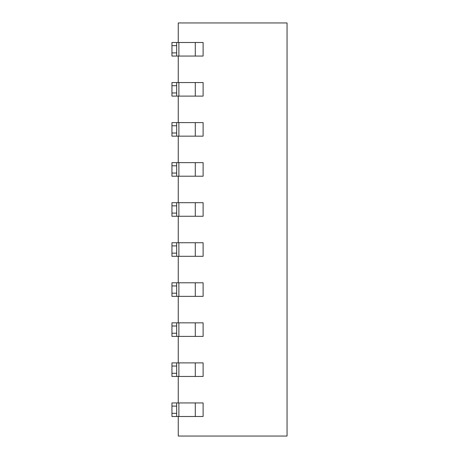 <?xml version="1.0" encoding="UTF-8"?>
<svg xmlns="http://www.w3.org/2000/svg" width="459" height="459" viewBox="0 0 459 459"><rect width="100%" height="100%" fill="white"/><g stroke="black" fill="none" stroke-linecap="round" stroke-linejoin="round"><path stroke-width="0.69" d="M178.258 436.05L178.258 416.497L178.258 436.05L287.053 436.05L178.258 436.05M178.258 402.939L178.258 376.449L178.258 402.939M178.258 362.891L178.258 336.401L178.258 362.891M178.258 322.843L178.258 296.353L178.258 322.843M178.258 282.796L178.258 256.306L178.258 282.796M178.258 242.742L178.258 216.258L178.258 242.742M178.258 202.694L178.258 176.204L178.258 202.694M178.258 162.647L178.258 136.157L178.258 162.647M178.258 122.599L178.258 96.109L178.258 122.599M178.258 82.551L178.258 56.061L178.258 82.551M178.258 42.503L178.258 22.95L287.053 22.95L287.053 436.05L287.053 22.95L178.258 22.95L178.258 42.503M171.947 52.905L171.947 56.061L176.681 56.061L176.681 52.905L171.947 52.905L171.947 42.503L171.947 45.653L176.681 45.653L176.681 56.061L203.113 56.061L203.113 42.503L195.287 42.503L195.287 56.061L195.287 42.503L178.89 42.503L178.89 56.061L178.89 42.503L176.681 42.503L176.681 45.653L176.681 42.503L171.947 42.503L203.113 42.503L203.113 56.061L171.947 56.061L171.947 52.905L176.681 52.905L176.681 45.653L171.947 45.653L171.947 52.905M171.947 92.959L171.947 96.109L176.681 96.109L176.681 92.959L171.947 92.959L171.947 82.551L171.947 85.701L176.681 85.701L176.681 96.109L203.113 96.109L203.113 82.551L195.287 82.551L195.287 96.109L195.287 82.551L178.89 82.551L178.89 96.109L178.89 82.551L176.681 82.551L176.681 85.701L176.681 82.551L171.947 82.551L203.113 82.551L203.113 96.109L171.947 96.109L171.947 92.959L176.681 92.959L176.681 85.701L171.947 85.701L171.947 92.959M171.947 133.007L171.947 136.157L176.681 136.157L176.681 133.007L171.947 133.007L171.947 122.599L171.947 125.755L176.681 125.755L176.681 136.157L203.113 136.157L203.113 122.599L195.287 122.599L195.287 136.157L195.287 122.599L178.89 122.599L178.89 136.157L178.89 122.599L176.681 122.599L176.681 125.755L176.681 122.599L171.947 122.599L203.113 122.599L203.113 136.157L171.947 136.157L171.947 133.007L176.681 133.007L176.681 125.755L171.947 125.755L171.947 133.007M171.947 173.054L171.947 176.204L176.681 176.204L176.681 173.054L171.947 173.054L171.947 162.647L171.947 165.802L176.681 165.802L176.681 176.204L203.113 176.204L203.113 162.647L195.287 162.647L195.287 176.204L195.287 162.647L178.89 162.647L178.89 176.204L178.89 162.647L176.681 162.647L176.681 165.802L176.681 162.647L171.947 162.647L203.113 162.647L203.113 176.204L171.947 176.204L171.947 173.054L176.681 173.054L176.681 165.802L171.947 165.802L171.947 173.054M171.947 213.102L171.947 216.258L176.681 216.258L176.681 213.102L171.947 213.102L171.947 202.694L171.947 205.85L176.681 205.85L176.681 216.258L203.113 216.258L203.113 202.694L195.287 202.694L195.287 216.258L195.287 202.694L178.89 202.694L178.89 216.258L178.89 202.694L176.681 202.694L176.681 205.85L176.681 202.694L171.947 202.694L203.113 202.694L203.113 216.258L171.947 216.258L171.947 213.102L176.681 213.102L176.681 205.85L171.947 205.85L171.947 213.102M171.947 253.15L171.947 256.306L176.681 256.306L176.681 253.15L171.947 253.15L171.947 242.742L171.947 245.898L176.681 245.898L176.681 256.306L203.113 256.306L203.113 242.742L195.287 242.742L195.287 256.306L195.287 242.742L178.89 242.742L178.89 256.306L178.89 242.742L176.681 242.742L176.681 245.898L176.681 242.742L171.947 242.742L203.113 242.742L203.113 256.306L171.947 256.306L171.947 253.15L176.681 253.15L176.681 245.898L171.947 245.898L171.947 253.15M171.947 293.198L171.947 296.353L176.681 296.353L176.681 293.198L171.947 293.198L171.947 282.796L171.947 285.946L176.681 285.946L176.681 296.353L203.113 296.353L203.113 282.796L195.287 282.796L195.287 296.353L195.287 282.796L178.89 282.796L178.89 296.353L178.89 282.796L176.681 282.796L176.681 285.946L176.681 282.796L171.947 282.796L203.113 282.796L203.113 296.353L171.947 296.353L171.947 293.198L176.681 293.198L176.681 285.946L171.947 285.946L171.947 293.198M171.947 333.245L171.947 336.401L176.681 336.401L176.681 333.245L171.947 333.245L171.947 322.843L171.947 325.993L176.681 325.993L176.681 336.401L203.113 336.401L203.113 322.843L195.287 322.843L195.287 336.401L195.287 322.843L178.89 322.843L178.89 336.401L178.89 322.843L176.681 322.843L176.681 325.993L176.681 322.843L171.947 322.843L203.113 322.843L203.113 336.401L171.947 336.401L171.947 333.245L176.681 333.245L176.681 325.993L171.947 325.993L171.947 333.245M171.947 373.299L171.947 376.449L176.681 376.449L176.681 373.299L171.947 373.299L171.947 362.891L171.947 366.041L176.681 366.041L176.681 376.449L203.113 376.449L203.113 362.891L195.287 362.891L195.287 376.449L195.287 362.891L178.89 362.891L178.89 376.449L178.89 362.891L176.681 362.891L176.681 366.041L176.681 362.891L171.947 362.891L203.113 362.891L203.113 376.449L171.947 376.449L171.947 373.299L176.681 373.299L176.681 366.041L171.947 366.041L171.947 373.299M171.947 413.347L171.947 416.497L176.681 416.497L176.681 413.347L171.947 413.347L171.947 402.939L171.947 406.095L176.681 406.095L176.681 416.497L203.113 416.497L203.113 402.939L195.287 402.939L195.287 416.497L195.287 402.939L178.89 402.939L178.89 416.497L178.89 402.939L176.681 402.939L176.681 406.095L176.681 402.939L171.947 402.939L203.113 402.939L203.113 416.497L171.947 416.497L171.947 413.347L176.681 413.347L176.681 406.095L171.947 406.095L171.947 413.347"/></g></svg>
